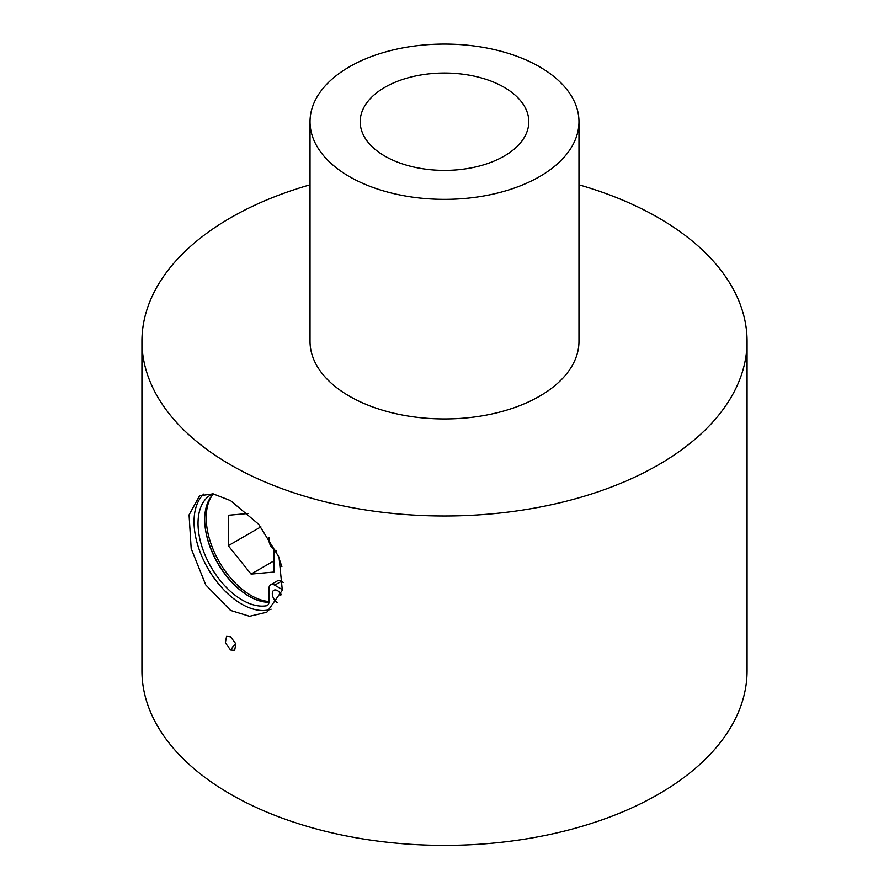 <?xml version="1.0" encoding="UTF-8"?>
<svg xmlns="http://www.w3.org/2000/svg" width="889" height="889" viewBox="0 0 889 889"><rect width="100%" height="100%" fill="white"/><g stroke="black" fill="none" stroke-linecap="round" stroke-linejoin="round"><path stroke-width="1.33" d="M747.071 341.309L747.071 670.706A302.571 174.689 180 0 1 560.292 832.093A302.571 174.689 180 0 1 230.551 794.221A302.571 174.689 180 0 1 141.929 670.706L141.929 341.309A302.571 174.689 0 0 0 230.551 464.836A302.571 174.689 0 0 0 560.292 502.696A302.571 174.689 0 0 0 747.071 341.309A302.571 174.689 0 0 0 658.449 217.794A302.571 174.689 0 0 0 578.972 184.823M230.551 610.421L249.565 616.299L266.833 612.221L282.313 590.229L279.035 557.259L258.677 524.266L230.551 500.629L213.093 493.851L199.592 495.762L189.068 514.887L191.179 548.535L205.726 584.895L230.551 610.421M230.551 649.948L234.64 650.315L235.885 643.836L230.551 636.78L226.573 636.346L225.339 642.78L230.551 649.948L235.696 643.258M271.101 609.232A67.242 38.816 60 0 1 241.586 604.053A67.242 38.816 60 0 1 198.992 548.969A67.242 38.816 60 0 1 203.725 494.084M310.028 121.715L310.028 341.309A134.472 77.643 0 0 0 349.41 396.205A134.472 77.643 0 0 0 495.962 413.041A134.472 77.643 0 0 0 578.972 341.309L578.972 121.715A134.472 77.643 0 0 0 539.59 66.819A134.472 77.643 0 0 0 393.038 49.984A134.472 77.643 0 0 0 310.028 121.715A134.472 77.643 0 0 0 349.41 176.611A134.472 77.643 0 0 0 495.962 193.446A134.472 77.643 0 0 0 578.972 121.715M504.119 87.289A84.311 48.684 0 0 0 412.229 76.743A84.311 48.684 0 0 0 360.189 121.715A84.311 48.684 0 0 0 384.881 156.131A84.311 48.684 0 0 0 476.771 166.688A84.311 48.684 0 0 0 528.811 121.715A84.311 48.684 0 0 0 504.119 87.289M205.026 526.055A63.608 36.727 -120 0 0 249.576 596.486A63.608 36.727 -120 0 0 256.043 599.675M310.028 184.823A302.571 174.689 0 0 0 141.929 341.309M212.204 495.351A63.475 36.649 -120 0 0 251.087 595.497A63.475 36.649 -120 0 0 268.967 601.52M260.899 526.866L228.273 545.702L251.087 574.094L273.912 560.915M251.087 574.094L273.912 572.06L273.912 549.535M248.042 513.509L228.273 515.276L228.273 545.702M279.646 560.159L281.88 566.649M280.746 595.43A7.401 4.267 60 0 1 279.246 591.985M281.124 594.397A7.401 4.267 -120 0 0 277.524 590.663A7.401 4.267 -120 0 0 273.823 590.296A7.401 4.267 -120 0 0 272.623 595.963A7.401 4.267 -120 0 0 277.135 602.498M212.715 493.784A62.663 36.182 -120 0 0 211.015 494.673A62.663 36.182 -120 0 0 201.403 544.879A62.663 36.182 -120 0 0 242.341 600.108A62.663 36.182 -120 0 0 266.356 605.798A8.068 4.656 -120 0 0 267.3 605.465A8.068 4.656 -120 0 0 268.967 601.775L268.967 588.462A8.068 4.656 60 0 1 270.634 584.773A8.068 4.656 60 0 1 274.679 585.173L282.446 589.663M268.945 602.298A62.663 36.182 60 0 1 248.998 596.263A62.663 36.182 60 0 1 209.371 545.09A62.663 36.182 60 0 1 213.56 493.928M276.446 551.058L274.679 550.035A8.068 4.656 60 0 1 268.967 540.156L268.967 537.712M283.38 582.506L281.324 581.328A8.068 4.656 -120 0 0 277.29 580.928L270.634 584.773M266.356 605.798L268.056 604.82M281.324 581.328L274.679 585.173"/></g></svg>
